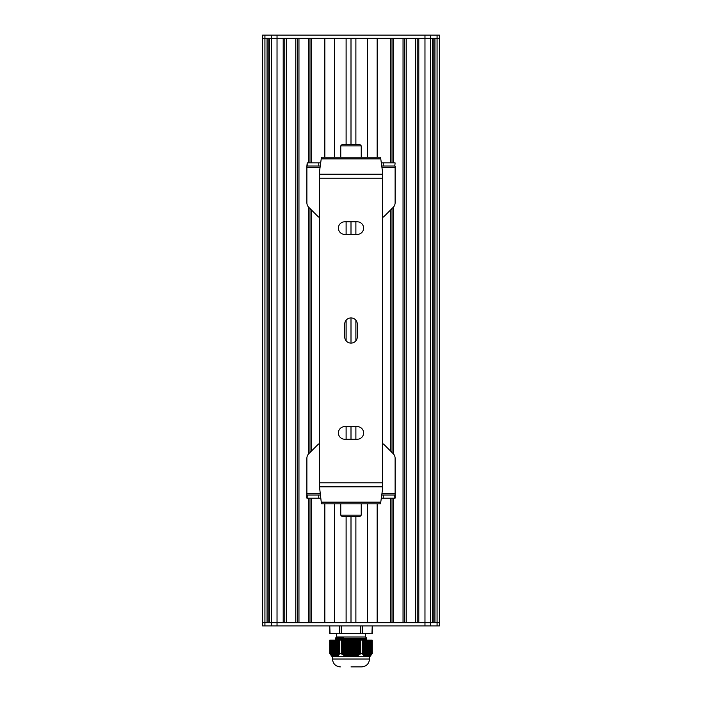 <?xml version="1.0" encoding="UTF-8"?>
<svg xmlns="http://www.w3.org/2000/svg" width="702" height="702" viewBox="0 0 702 702"><rect width="100%" height="100%" fill="white"/><g stroke="black" fill="none" stroke-linecap="round" stroke-linejoin="round"><path stroke-width="1.05" d="M339.478 653.536L338.61 655.141L336.337 656.66L332.932 656.519L329.773 653.536L329.729 640.119L329.773 653.536L329.756 640.119L339.478 640.119L339.478 653.536L339.478 640.119M333.432 656.502L333.424 640.119L333.406 656.66M335.451 656.66L335.319 640.119L335.302 656.66M341.26 640.119L341.295 653.536L341.295 640.119L339.496 640.119M341.295 640.119L360.705 640.119L360.705 653.536L360.705 640.119M362.504 640.119L362.522 653.536L362.522 640.119L360.74 640.119M362.522 640.119L366.69 640.119L366.681 656.598L364.338 655.966L362.522 653.536M366.698 656.66L366.698 640.119L368.576 640.119L368.568 656.467L366.549 656.66M368.936 640.119L368.594 656.66L368.594 640.119L372.227 640.119L371.885 653.939M372.271 653.509L372.244 640.119L372.271 653.509L369.91 656.66L368.664 656.66M341.26 653.509L339.496 653.509M362.504 653.509L360.74 653.509M360.705 653.536L357.73 655.484L354.001 656.66L347.104 656.519L341.295 653.536M370.349 640.119L370.445 655.361L369.041 656.309M370.366 655.58L370.463 640.119L370.48 655.484L371.314 654.659M369.515 656.054L369.515 640.119L369.533 656.23M365.286 640.119L365.172 656.519M364.812 640.119L364.698 656.23M364.32 640.119L364.224 655.879M363.847 654.966L363.847 640.119L363.75 655.484M364.786 655.747L364.786 640.119L364.777 655.721M363.373 654.589L363.373 640.119L363.276 655.027M362.916 640.119L362.811 654.518M371.77 640.119L371.428 654.518L371.428 640.119M337.223 655.721L337.206 640.119L337.214 655.747M334.012 640.119L334.012 656.66L333.898 640.119M333.046 656.572L332.932 640.119M338.724 655.027L338.61 640.119L338.627 654.589M332.95 656.282L332.95 640.119L332.959 656.309M332.099 655.966L332.002 640.119M332.467 656.23L332.467 640.119L332.485 656.054M331.634 655.58L331.519 640.119L331.555 655.361M331.081 654.948L331.177 640.119M330.589 654.457L330.703 640.119M330.115 653.939L330.23 640.119M330.203 654.088L330.054 640.119M339.189 654.518L339.084 640.119M338.25 655.484L338.136 640.119L338.153 654.966M337.776 655.879L337.68 640.119M337.302 656.23L337.188 640.119M336.828 656.519L336.714 640.119M367.585 656.66L367.629 640.119M367.988 640.119L367.988 656.66L368.102 640.119M367.111 656.66L367.155 640.119L367.155 656.66M354.001 656.66L365.663 656.66M352.307 640.119L352.544 656.66M334.845 656.66L334.845 640.119L334.889 656.66M336.337 656.66L347.999 656.66M349.456 656.66L349.693 640.119M334.371 640.119L334.415 656.66M329.729 653.509L332.09 656.66L333.336 656.66M351.588 640.119L351.588 656.66L351.36 640.119M350.64 640.119L350.64 656.66L350.412 640.119M351 666.9L361.635 666.9L351 666.9M369.515 656.66L369.515 659.02L332.485 659.02C332.95 663.811 335.582 666.435 340.365 666.9M366.725 638.109L365.575 636.968L336.425 636.968L335.889 637.504L343.682 637.293L341.304 638.144L335.249 638.478L335.24 639.268L366.725 638.118L365.9 638.89L336.03 640.119M335.249 638.478L336.1 637.688L343.682 637.293M365.9 638.864L366.76 639.671L356.906 640.119M341.304 638.144L366.541 638.144M365.575 636.968L365.575 633.809L360.67 633.809L360.74 625.938M351 633.809L330.045 633.809M329.756 625.938L330.063 633.809L341.33 633.809L339.496 633.502L339.496 625.938M341.33 633.809L360.74 633.502L341.26 633.502L341.26 625.938M339.733 633.809L329.756 633.502M362.504 625.938L362.267 633.809L371.937 633.809L372.244 625.938M262.618 622.788L262.618 38.25L264.926 38.25L264.926 622.788L271.455 622.788L269.305 622.788L269.305 38.25L283.204 38.25L283.204 622.788L271.455 622.788L424.973 622.788L418.796 622.788L418.796 38.25L432.695 38.25L432.695 622.788L424.973 622.788L437.074 622.788L434.924 622.788L434.924 38.25L439.382 38.25L439.382 622.788L437.074 622.788L439.382 622.788L439.382 625.938L262.618 625.938L262.618 622.788L264.926 622.788L262.618 622.788L262.618 38.25L267.076 38.25L267.076 622.788L264.926 622.788L264.926 625.938M433.169 622.788L433.169 38.25M417.225 622.788L417.225 38.25M415.645 622.788L415.645 38.25L406.195 38.25L406.195 622.788L415.645 622.788M404.615 622.788L404.615 38.25M393.585 498.157L393.585 622.788L403.045 622.788L403.045 38.25L393.585 38.25L393.585 162.882M393.585 454.115L393.585 206.923M392.014 622.788L392.014 498.157M392.014 452.518L392.014 208.52M392.014 162.882L392.014 38.25M377.158 503.825L377.158 622.788L390.435 622.788L390.435 498.157M390.435 450.938L390.435 210.1M390.435 162.882L390.435 38.25L377.158 38.25L377.158 157.204M355.888 516.435L355.888 622.788L367.383 622.788L367.383 503.825M367.383 157.204L367.383 38.25L355.888 38.25L355.888 144.603M355.888 439.233L355.888 426.623M355.888 340.803L355.888 320.235M355.888 234.407L355.888 221.806M334.617 503.825L334.617 622.788L346.112 622.788L346.112 516.435M346.112 439.233L346.112 426.623M346.112 340.803L346.112 320.235M346.112 234.407L346.112 221.806M346.112 144.603L346.112 38.25L334.617 38.25L334.617 157.204M311.565 498.157L311.565 622.788L324.842 622.788L324.842 503.825M324.842 157.204L324.842 38.25L311.565 38.25L311.565 162.882M311.565 450.938L311.565 210.1M309.986 622.788L309.986 498.157M309.986 452.518L309.986 208.52M309.986 162.882L309.986 38.25M308.415 162.882L308.415 38.25L298.955 38.25L298.955 622.788L308.415 622.788L308.415 498.157M308.415 454.115L308.415 206.923M297.385 622.788L297.385 38.25M295.805 622.788L295.805 38.25L286.355 38.25L286.355 622.788L295.805 622.788M284.775 622.788L284.775 38.25M268.831 622.788L268.831 38.25M262.618 35.1L262.618 38.25L262.618 35.1L439.382 35.1L439.382 38.25L437.074 38.25L437.074 35.1M264.926 35.1L264.926 38.25L437.074 38.25L437.074 625.938M382.511 217.453A6.3 6.3 0 0 0 384.354 216.181L393.269 207.265A6.3 6.3 0 0 0 395.112 202.808L395.112 166.032L381.774 166.032M320.226 166.032L306.888 166.032L306.888 202.808A6.3 6.3 0 0 0 308.731 207.265L317.646 216.181A6.3 6.3 0 0 0 319.489 217.453M395.112 162.882L394.796 166.032M394.796 162.882L383.239 162.882L383.239 166.032M383.239 162.882L381.353 162.882M320.647 162.882L307.204 162.882L307.204 166.032M307.204 162.882L306.888 166.032M318.761 162.882L318.761 166.032M344.7 324.219L344.7 336.82A6.3 6.3 0 0 0 351 343.12A6.3 6.3 0 0 0 357.3 336.82L357.3 324.219A6.3 6.3 0 0 0 351 317.909A6.3 6.3 0 0 0 344.7 324.219M344.7 439.233L357.3 439.233A6.3 6.3 0 0 0 363.601 432.932A6.3 6.3 0 0 0 357.3 426.623L344.7 426.623A6.3 6.3 0 0 0 338.399 432.932A6.3 6.3 0 0 0 344.7 439.233M344.7 234.407L357.3 234.407A6.3 6.3 0 0 0 363.601 228.106A6.3 6.3 0 0 0 357.3 221.806L344.7 221.806A6.3 6.3 0 0 0 338.399 228.106A6.3 6.3 0 0 0 344.7 234.407M319.489 486.811L319.489 171.639L321.455 157.204L380.545 157.204L382.511 171.639L382.511 489.399L380.545 503.825L321.455 503.825L319.489 486.811L382.511 486.811M372.157 157.204L329.843 157.204M340.76 145.858L361.24 145.858L359.977 144.603L342.023 144.603L340.76 145.858L340.76 157.204M361.24 145.858L361.24 157.204M359.977 516.435L342.023 516.435L340.76 515.171L361.24 515.171L359.977 516.435M361.24 503.825L361.24 515.171M320.226 495.007L306.888 495.007L306.888 458.231A6.3 6.3 0 0 1 308.731 453.773L317.646 444.857A6.3 6.3 0 0 1 319.489 443.576M382.511 443.576A6.3 6.3 0 0 1 384.354 444.857L393.269 453.773A6.3 6.3 0 0 1 395.112 458.231L395.112 495.007L381.774 495.007M306.888 495.007L306.888 498.157L306.888 495.007M395.112 498.157L395.112 495.007L395.112 498.157L381.353 498.157M383.239 498.157L383.239 495.007M394.796 498.157L394.796 495.007M320.647 498.157L306.888 498.157M307.204 498.157L307.204 495.007M318.761 498.157L318.761 495.007M352.781 640.119L352.781 656.66M353.001 640.119L353.001 656.66M353.72 640.119L353.72 656.66M353.475 640.119L353.475 656.502M351.834 640.119L351.834 656.66M352.053 640.119L352.053 656.66M352.527 640.119L352.527 656.642M354.668 640.119L354.668 656.572M354.422 640.119L354.422 656.309M350.886 640.119L350.886 656.66M351.114 640.119L351.114 656.66M353.255 640.119L353.255 656.545M355.616 640.119L355.616 656.3M355.361 640.119L355.361 656.054M354.194 640.119L354.194 656.361M349.947 640.119L349.947 656.66M350.166 640.119L350.166 656.66M356.563 640.119L356.563 655.966M356.309 640.119L356.309 655.738M355.142 640.119L355.142 656.124M348.999 640.119L348.999 656.66M349.219 640.119L349.219 656.66M357.502 640.119L357.502 655.58M357.257 640.119L357.257 655.37M356.089 640.119L356.089 655.817M348.052 640.119L348.052 656.66M348.28 640.119L348.28 656.66M348.745 640.119L348.745 656.545M358.45 640.119L358.45 655.141M358.204 640.119L358.204 654.948M357.037 640.119L357.037 655.466M347.806 640.119L347.806 656.361M349.473 640.119L349.473 656.642M359.398 640.119L359.398 654.641M359.143 640.119L359.143 654.475M357.976 640.119L357.976 655.054M347.104 640.119L347.104 656.519M347.332 640.119L347.332 656.572M348.525 640.119L348.525 656.502M360.31 640.119L360.31 654.088M360.091 640.119L360.091 653.948M358.924 640.119L358.924 654.589M346.165 640.119L346.165 656.23M346.384 640.119L346.384 656.3M346.858 640.119L346.858 656.124M347.578 640.119L347.578 656.309M359.872 640.119L359.872 654.08M345.217 640.119L345.217 655.879M345.437 640.119L345.437 655.966M345.91 640.119L345.91 655.817M346.639 640.119L346.639 656.054M344.27 640.119L344.27 655.484M344.498 640.119L344.498 655.58M344.963 640.119L344.963 655.466M345.691 640.119L345.691 655.738M343.322 640.119L343.322 655.027M343.55 640.119L343.55 655.141M344.024 640.119L344.024 655.054M344.743 640.119L344.743 655.37M343.076 640.119L343.076 654.589M343.796 640.119L343.796 654.948M341.444 640.119L341.444 653.904M342.857 640.119L342.857 654.475M342.602 640.119L342.602 654.641M342.383 640.119L342.383 654.518M342.128 640.119L342.128 654.08M341.909 640.119L341.909 653.948M341.69 640.119L341.69 654.088M360.556 640.119L360.556 653.904M359.617 640.119L359.617 654.518M358.678 640.119L358.678 655.027M357.73 640.119L357.73 655.484M356.783 640.119L356.783 655.879M355.835 640.119L355.835 656.23M354.896 640.119L354.896 656.519M353.948 640.119L353.948 656.66M369.041 640.119L369.041 656.273L369.05 640.119M367.172 640.119L367.172 656.66M368.462 640.119L368.462 656.545M367.515 640.119L367.515 656.66M369.989 640.119L370.007 655.879M369.401 640.119L369.401 656.124M366.207 656.475L366.207 640.119L366.225 656.66M367.041 640.119L367.041 656.66M369.875 640.119L369.875 655.817M365.733 656.291L365.733 640.119L365.751 656.66M370.937 640.119L370.937 654.931L370.937 640.119M366.567 640.119L366.567 656.642M370.823 640.119L370.823 655.054M366.093 640.119L366.093 656.502M371.297 640.119L371.297 654.589M365.259 640.119L365.259 656.045L365.268 640.119M365.628 640.119L365.628 656.309M365.154 640.119L365.154 656.054M364.68 640.119L364.68 655.738M364.206 640.119L364.206 655.37M363.733 640.119L363.733 654.948M363.259 640.119L363.259 654.475M362.908 654.027L362.908 640.119L362.899 653.992M362.785 640.119L362.785 653.948M371.946 640.119L371.946 653.904M370.954 640.119L370.954 655.027M369.068 640.119L369.068 656.519M335.793 656.475L335.793 640.119L335.775 656.66M336.267 656.291L336.267 640.119L336.249 656.66M335.907 640.119L335.907 656.502M335.433 640.119L335.433 656.642M336.372 640.119L336.372 656.309M334.828 640.119L334.828 656.66M334.959 640.119L334.959 656.66M336.846 640.119L336.846 656.054M334.485 640.119L334.485 656.66M337.32 640.119L337.32 655.738M336.741 640.119L336.741 656.045L336.732 640.119M337.794 640.119L337.794 655.37M333.538 640.119L333.538 656.545M338.267 640.119L338.267 654.948M333.064 640.119L333.064 656.361M338.741 640.119L338.741 654.475M339.215 640.119L339.215 653.948M332.599 640.119L332.599 656.124M339.092 654.027L339.092 640.119L339.101 653.992M332.125 640.119L332.125 655.817M331.651 640.119L331.651 655.466M331.046 640.119L331.046 655.027M331.063 640.119L331.063 654.931L331.063 640.119M330.572 640.119L330.572 654.518M371.955 633.809L362.504 633.502M271.455 35.1L271.455 625.938M277.027 35.1L277.027 625.938M424.973 35.1L424.973 625.938M430.545 35.1L430.545 625.938M351 622.788L351 516.435M351 439.233L351 426.623M351 343.12L351 317.909M351 234.407L351 221.806M351 144.603L351 38.25M395.112 167.602L381.976 167.602M320.024 167.602L306.888 167.602M319.489 482.8L382.511 482.8M319.489 178.238L382.511 178.238M319.489 174.228L382.511 174.228M321.174 158.871L380.826 158.871M321.174 502.167L380.826 502.167M395.112 493.427L381.976 493.427M320.024 493.427L306.888 493.427M368.576 640.119L368.576 656.475M369.524 640.119L369.524 656.037M370.463 640.119L370.463 655.352M366.69 640.119L366.69 656.624M366.216 640.119L366.216 656.502M365.742 640.119L365.742 656.317M363.847 640.119L363.847 655.01M363.382 640.119L363.382 654.545M335.784 640.119L335.784 656.502M336.258 640.119L336.258 656.317M335.31 640.119L335.31 656.624M338.153 640.119L338.153 655.01M333.424 640.119L333.424 656.475M338.618 640.119L338.618 654.545M332.476 640.119L332.476 656.037M331.537 640.119L331.537 655.352M369.515 659.02C369.05 663.811 366.418 666.435 361.635 666.9M332.485 656.66L332.485 659.02M335.249 639.276L336.1 640.066M366.751 639.662L366.76 640.119M336.425 636.968L336.425 633.809M372.271 633.502L372.271 625.938M329.729 633.502L329.729 625.938M439.382 622.788L439.382 38.25M340.76 503.825L340.76 515.171"/></g></svg>
